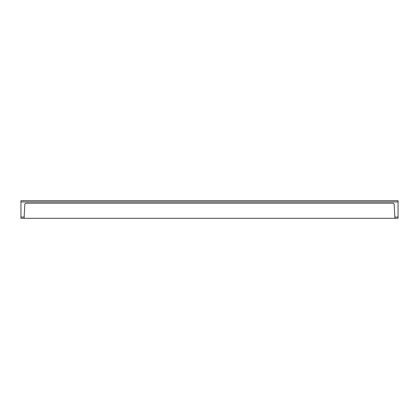 <?xml version="1.0" encoding="UTF-8"?>
<svg xmlns="http://www.w3.org/2000/svg" width="419" height="419" viewBox="0 0 419 419"><rect width="100%" height="100%" fill="white"/><g stroke="black" fill="none" stroke-linecap="round" stroke-linejoin="round"><path stroke-width="0.63" d="M24.166 217.052L24.098 218.315L394.902 218.315L394.174 204.399A1.257 1.257 0 0 0 392.917 203.205L26.083 203.205A1.257 1.257 0 0 0 24.826 204.399L24.166 217.052L20.95 217.052L20.95 218.315L24.098 218.315M398.05 201.948L20.95 201.948L20.95 200.685L398.05 200.685L398.05 218.315L394.902 218.315M20.95 201.948L20.95 217.052M398.05 217.052L394.834 217.052"/></g></svg>
